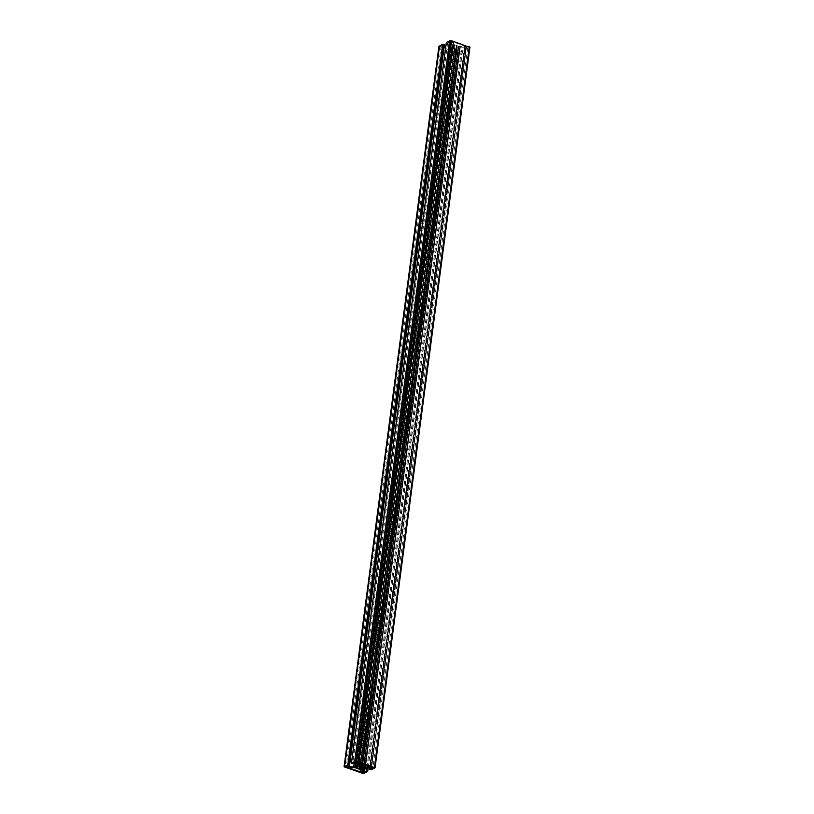 <?xml version="1.0" encoding="UTF-8"?>
<svg xmlns="http://www.w3.org/2000/svg" width="814" height="814" viewBox="0 0 814 814"><rect width="100%" height="100%" fill="white"/><g stroke="black" fill="none" stroke-linecap="round" stroke-linejoin="round"><path stroke-width="0.61" stroke-dasharray="4.07 3.05" d="M453.876 42.257L452.747 42.664L453.866 44.465L456.654 45.594L459.91 46.49L465.364 46.164L453.876 42.257L358.994 762.901M457.183 45.604L362.586 764.112M456.654 45.594L362.077 763.939M456.522 45.381L361.925 763.888M357.875 763.308L452.788 42.623M452.228 47.761L448.972 46.866L443.508 47.192L455.006 51.099L456.125 50.692L455.006 48.891L452.228 47.761L357.346 768.406M452.35 47.965L357.478 768.62M451.689 47.751L356.817 768.396M450.193 46.286A4.284 1.547 -172.5 0 0 450.559 46.876L451.984 46.907A2.839 1.028 -172.5 0 0 454.334 47.69L454.69 48.26A4.284 1.547 -172.5 0 0 456.186 48.291L455.84 47.731A2.839 1.028 -172.5 0 0 457.254 47.049L458.679 47.07A4.284 1.547 -172.5 0 0 458.313 46.479L456.888 46.449A2.839 1.028 -172.5 0 0 454.538 45.655L454.192 45.096A4.284 1.547 -172.5 0 0 452.686 45.055L453.042 45.625A2.839 1.028 -172.5 0 0 451.617 46.306L356.746 766.941L451.617 46.306A2.839 1.028 -172.5 0 0 451.617 46.317L450.193 46.286L355.321 766.93M453.042 45.625L358.241 765.699M452.686 45.055L357.814 765.709M454.192 45.096L359.31 765.74M454.538 45.655L359.666 766.31M456.888 46.449L362.016 767.093M458.313 46.479L363.441 767.124M458.679 47.07L363.807 767.714M362.383 767.694L457.254 47.049A2.839 1.028 -172.5 0 0 457.254 47.039L362.464 767.103M455.84 47.731L361.192 766.666M456.186 48.291L361.314 768.945M454.69 48.26L360.144 766.381M454.334 47.69L359.727 766.31M451.984 46.907L357.254 766.462M450.559 46.876L355.759 766.941M466.595 46.133L464.947 46.937L467.663 47.843L469.159 47.08L466.595 46.133L371.713 766.778M467.663 47.843L372.954 767.195M464.947 46.937L370.075 767.582M455.382 51.618L457.763 52.422L459.737 51.72L457.02 50.814L455.382 51.618L360.51 772.262M457.02 50.814L362.149 771.458M459.737 51.72L364.865 772.374M451.851 42.542L453.49 41.738L451.109 40.934L449.135 41.626L451.851 42.542L357.143 761.884M449.135 41.626L354.263 762.28M453.49 41.738L358.618 762.382M439.774 46.215L442.287 47.222L443.925 46.418L441.208 45.513L439.774 46.215L344.892 766.859M441.208 45.513L346.337 766.157M443.925 46.418L349.053 767.063M442.287 47.222L347.578 766.574M444.139 46.103L442.49 45.553L444.332 44.638M347.619 766.208L442.49 45.553L347.649 766.167M446.316 42.46L447.608 43.03L449.735 42.155L451.109 42.643L452.218 44.444L448.707 46.195L445.828 46.144M450.244 45.431L355.769 763.105M450.783 45.452L355.901 766.096M450.651 45.238L356.125 763.227L450.997 42.582M446.448 42.674L351.587 763.166M446.642 42.572L351.77 763.227M439.051 46.388L457.366 52.615L458.954 52.656L462.556 50.885L461.375 50.326L459.462 51.201L457.875 50.773L456.654 48.901L458.099 47.904L460.307 47.141L464.825 47.253L466.381 47.792L464.54 48.728L466.168 49.125L469.77 47.354L374.888 768.009M466.168 49.125L371.286 769.769M465.832 49.013L370.96 769.657M465.628 49.115L370.757 769.759M458.628 47.914L363.756 768.569M458.099 47.904L363.217 768.548M458.231 48.107L363.38 768.558M462.433 50.682L368.009 767.846M462.23 50.773L367.358 771.428M462.556 50.885L368.172 767.856M453.551 42.247L358.679 762.901M465.252 46.072L370.38 766.727M465.333 46.205L370.462 766.768L465.364 46.164M464.56 46.581L369.78 766.523M464.418 46.602L369.648 766.483M459.91 46.49L365.313 765.028M459.727 46.459L365.14 764.967M453.978 44.526L359.381 763.033M453.866 44.465L359.269 763.003M454.904 48.82L360.022 769.474M455.006 48.891L360.134 769.535M456.115 50.661L361.243 771.316L456.125 50.692M456.094 50.722L361.223 771.285M455.321 51.099L360.633 770.339M455.006 51.099L360.368 769.912M443.62 47.273L348.768 767.744M443.549 47.151L348.667 767.795M444.312 46.774L349.44 767.419M444.454 46.754L349.582 767.399M448.972 46.866L354.09 767.51M449.145 46.897L354.273 767.541M468.976 46.927L374.104 767.571M469.108 47.141L374.247 767.653M458.292 52.432L363.573 771.937M457.763 52.422L363.064 771.764M450.58 40.924L355.708 761.568M451.109 40.934L356.237 761.578M439.896 46.429L345.065 766.778M442.602 45.645L347.751 766.116M443.874 46.072L349.165 765.425M444.047 46.103L349.359 765.333M448.565 46.215L354.202 762.962M448.707 46.195L354.355 762.891M452.187 44.485L357.326 765.048L452.218 44.424M451.109 42.643L356.227 763.298M449.735 42.155L354.853 762.81M449.409 42.145L354.538 762.799M447.608 43.03L352.737 763.674M447.507 43.03L352.625 763.674M464.57 48.759L369.698 769.403M464.55 48.718L369.861 767.897L464.54 48.728M466.351 47.833L371.489 768.396M466.269 47.711L371.398 768.355M464.998 47.283L370.126 767.928M464.825 47.253L369.953 767.897M460.307 47.141L365.435 767.785M460.164 47.161L365.293 767.806M456.685 48.871L361.813 769.515M456.654 48.932L361.792 769.525L456.654 48.901M457.773 50.702L363.227 768.823M457.875 50.773L363.349 768.762M459.147 51.19L364.764 768.07M459.462 51.201L365.11 767.897M461.263 50.326L366.809 767.826M461.375 50.326L366.911 767.826M458.954 52.656L364.082 773.3M457.366 52.615L362.484 773.259M439.499 46.622L344.627 767.266M443.508 47.192L348.636 767.836M469.159 47.08L374.287 767.724M439.713 46.276L344.841 766.92M452.218 44.444L357.346 765.099M466.381 47.792L371.51 768.447"/><path stroke-width="1.22" d="M358.679 762.901L370.492 766.808L365.028 767.134L361.772 766.239L358.994 765.109L357.875 763.308L358.679 762.901M362.586 764.112L362.311 766.249M362.077 763.939L361.772 766.239M361.925 763.888L361.65 766.035M357.346 768.406L360.134 769.535L361.253 771.336L360.124 771.743L348.636 767.836L354.09 767.51L357.346 768.406M356.746 766.941L356.746 766.961A2.839 1.028 7.5 0 1 356.746 766.951A2.839 1.028 7.5 0 1 358.16 766.269L357.814 765.709A4.284 1.547 7.5 0 1 359.31 765.74L359.666 766.31A2.839 1.028 7.5 0 1 362.016 767.093L363.441 767.124A4.284 1.547 7.5 0 1 363.807 767.714L362.383 767.683A2.839 1.028 7.5 0 1 362.383 767.694A2.839 1.028 7.5 0 1 360.958 768.375L361.314 768.945A4.284 1.547 7.5 0 1 359.808 768.904L359.462 768.345A2.839 1.028 7.5 0 1 357.112 767.551L355.687 767.521A4.284 1.547 7.5 0 1 355.321 766.93L356.746 766.961M358.241 765.699L358.16 766.269M362.464 767.103L362.383 767.683M361.192 766.666L360.958 768.375M360.144 766.381L359.808 768.904M359.727 766.31L359.462 768.345M357.254 766.462L357.112 767.551M355.759 766.941L355.687 767.521M371.713 766.778L374.287 767.724L372.792 768.487L370.075 767.582L371.713 766.778M372.954 767.195L372.792 768.487M360.51 772.262L362.149 771.458L364.865 772.374L362.891 773.066L360.51 772.262M356.98 763.186L354.263 762.28L356.237 761.578L358.618 762.382L356.98 763.186L357.143 761.884M345.024 767.073L346.337 766.157L349.053 767.063L347.405 767.867L345.065 766.778M347.578 766.574L347.405 767.867M444.342 44.628L349.46 765.272L444.342 44.628L442.714 44.231L347.832 764.875L344.068 766.819L362.484 773.259L364.082 773.3L367.684 771.54L366.493 770.97L364.591 771.855L362.891 771.357L361.782 769.556L363.217 768.548L365.435 767.785L369.953 767.897L371.51 768.447L369.658 769.372L371.286 769.769L375.061 767.826L356.634 761.385L355.046 761.344L351.445 763.115L352.625 763.674L354.538 762.799L356.125 763.227L355.901 766.096L353.693 766.859L349.175 766.747L347.619 766.208L349.46 765.272L347.832 764.875M443.04 44.343L348.168 764.987M443.243 44.241L348.372 764.885M445.828 46.144L444.139 46.103M355.769 763.105L355.372 766.086M356.125 763.227L357.346 765.099L355.769 765.893M469.77 47.354L451.516 40.741L449.918 40.7L446.316 42.46L351.445 763.115M363.38 768.558L363.003 771.418M368.009 767.846L367.552 771.326M368.172 767.856L367.684 771.54M442.714 44.231L439.051 46.388M369.78 766.523L369.688 767.226M369.648 766.483L369.546 767.246M365.313 765.028L365.028 767.134M365.14 764.967L364.855 767.103M359.381 763.033L359.096 765.18M359.269 763.003L358.994 765.109M360.633 770.339L360.449 771.753M360.368 769.912L360.124 771.743M363.573 771.937L363.42 773.076M363.064 771.764L362.891 773.066M444.302 44.597L349.43 765.241M349.165 765.425L349.002 766.717M349.359 765.333L349.175 766.747M354.202 762.962L353.693 766.859M354.355 762.891L353.836 766.839M449.918 40.7L355.046 761.344M451.516 40.741L356.634 761.385M469.373 46.734L374.501 767.378M369.861 767.897L369.668 769.362L369.861 767.897M363.227 768.823L362.891 771.357M364.764 768.07L364.265 771.845M365.11 767.897L364.591 771.855M366.809 767.826L366.392 770.97M366.911 767.826L366.493 770.97M439.112 45.991L344.23 766.646M469.932 47.181L375.061 767.826M438.939 46.174L344.068 766.819"/></g></svg>
